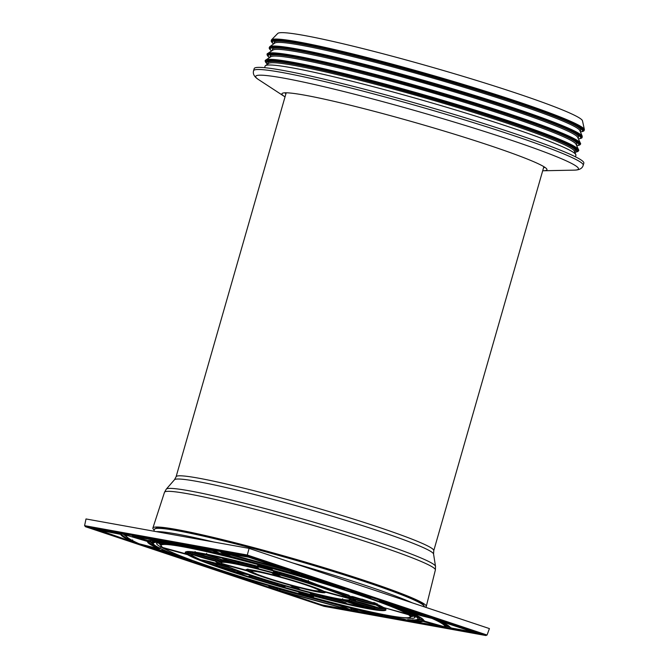 <?xml version="1.0" encoding="UTF-8"?>
<svg xmlns="http://www.w3.org/2000/svg" width="669" height="669" viewBox="0 0 669 669"><rect width="100%" height="100%" fill="white"/><g stroke="black" fill="none" stroke-linecap="round" stroke-linejoin="round"><path stroke-width="1" d="M582.49 120.838A158.62 10.436 -164 0 0 432.885 67.469A158.62 10.436 -164 0 0 277.735 33.45L271.455 39.889A162.876 10.721 -164 0 1 430.777 74.819A162.876 10.721 -164 0 1 584.405 129.619L582.49 120.838M575.465 156.814L575.909 155.283A161.681 10.637 -164 0 0 575.85 154.698A161.681 10.637 -164 0 0 423.418 100.492A161.681 10.637 -164 0 0 265.426 65.687A161.681 10.637 -164 0 0 265.066 66.156L264.623 67.686M583.836 163.127A171.473 11.281 -164 0 0 422.122 105.016A171.473 11.281 -164 0 0 254.187 68.598L253.576 70.722A171.473 11.281 -164 0 1 421.512 107.14A171.473 11.281 -164 0 1 583.226 165.251L583.836 163.127M542.693 170.762A137.856 9.073 -164 0 0 543.529 170.762A137.856 9.073 -164 0 0 546.899 169.24A137.856 9.073 -164 0 0 416.946 123.063A137.856 9.073 -164 0 0 282.268 93.359A137.856 9.073 -164 0 0 284.317 96.428A137.856 9.073 -164 0 0 285.027 96.88M543.596 167.626A135.732 8.931 -164 0 0 544.909 167.35M284.961 92.807A135.732 8.931 -164 0 0 285.922 93.744M154.205 529.965A142.213 9.358 16 0 1 152.883 528.017A142.213 9.358 16 0 1 292.161 558.239A142.213 9.358 16 0 1 426.287 606.415A142.213 9.358 16 0 1 425.241 607.168M366.796 596.263L366.537 596.296A0.853 0.778 97.2 0 0 367.08 597.149L370.726 597.618A0.853 0.778 -82.8 0 1 370.392 597.392M356.017 592.692A0.853 0.619 -78 0 1 355.967 592.684L355.967 592.684A0.853 0.619 -78 0 1 355.908 592.667L349.703 591.354A0.853 0.619 102 0 0 349.762 591.371L349.762 591.371A0.853 0.619 102 0 0 349.82 591.379M370.258 596.815L370.651 597.501L370.141 597.308A0.853 0.46 -71.5 0 0 370.174 597.317L357.932 593.236A0.853 0.46 108.5 0 1 357.898 593.227L357.898 593.227A0.853 0.46 108.5 0 1 357.865 593.211M366.963 597.108A0.853 0.518 -71.1 0 0 367.08 597.149L349.678 591.346A0.853 0.853 0 0 0 349.762 591.371L355.908 592.667M185.999 559.535L186.776 559.234L185.263 559.334L150.232 547.535L164.365 551.223L185.999 559.535L186.684 558.941M150.232 547.535L148.577 546.339M162.609 550.646L150.073 547.309L149.312 546.523M164.365 551.223A0.853 0.736 -67.4 0 0 165.26 550.738L162.45 550.411L162.266 549.383M165.678 550.913L165.26 550.729M185.923 559.468A0.853 0.602 -70.2 0 0 186.584 559.125M132.663 539.916L131.559 540.619C125.396 537.667 122.067 535.476 121.566 534.054A0.853 0.845 161.3 0 1 120.663 534.355C121.164 535.777 124.509 537.976 130.698 540.953A0.853 0.794 -64.4 0 0 131.559 540.619L128.95 540.544A0.853 0.46 -71.5 0 0 128.992 540.56L97.49 529.907L120.663 534.355M122.235 533.059L121.566 534.054L118.095 532.992A0.853 0.711 100.2 0 0 118.58 533.711M118.17 532.884L97.005 529.187A0.853 0.711 100.2 0 0 97.49 529.907M96.963 529.054L97.632 529.597M128.916 540.535A0.853 0.46 -71.5 0 0 128.95 540.544L96.645 529.33M130.698 540.953L128.992 540.56M122.544 533.67L126.684 536.814M146.553 541.062L127.72 535.593L147.523 541.472C147.096 542.768 150.759 545.168 158.511 548.689L139.135 543.788C129.978 539.649 125.697 536.831 126.265 535.334L127.72 535.593M127.754 534.615L127.796 535.426L125.655 534.598A0.853 0.853 23.2 0 0 126.265 535.334M125.63 534.23L125.596 534.974C126.148 537.207 130.622 540.134 139.018 543.746A0.853 0.778 -65.7 0 0 139.135 543.788M158.344 548.789L139.018 543.746M160.075 548.337L159.456 548.739L159.431 548.22A0.853 0.778 114.4 0 1 158.511 548.689M160.192 547.719L159.431 548.22C151.729 544.725 148.083 542.333 148.51 541.045A0.853 0.853 -159.6 0 1 147.523 541.472M148.894 540.293L148.51 541.045L146.628 540.895L146.862 540.443M148.861 540.82L153.786 544.599M158.068 540.368L157.658 540.895A0.853 0.794 96.3 0 0 158.444 540.677M157.658 540.895C153.042 540.385 149.99 540.351 148.493 540.795A0.853 0.845 73.4 0 0 148.978 540.795L148.978 540.795A0.853 0.845 73.4 0 0 148.995 540.786L133.449 536.396A0.853 0.711 -79.8 0 1 132.964 535.677L132.521 536.103M133.449 536.396L156.763 540.611A0.853 0.711 -79.8 0 1 156.295 539.983M152.599 541.731L155.417 540.694M160.184 541.254L152.499 542.066L153.293 544.148C156.864 547.493 169.516 553.046 191.242 560.814A0.853 0.594 -70.3 0 0 191.292 560.831C152.833 546.816 143.592 540.736 163.562 542.601L153.268 539.214L89.981 527.791L184.067 559.451A0.853 0.46 -71.5 0 0 184.585 559.108M91.302 528.033A0.853 0.46 108.5 0 1 90.808 528.334M163.136 542.258A0.853 0.786 96.7 0 0 163.562 542.601M191.192 560.789A0.853 0.594 -70.3 0 0 191.242 560.814A0.853 0.711 100.2 0 0 191.668 561.216L191.292 560.831M187.922 559.619L187.905 559.903A0.853 0.711 100.2 0 0 188.382 560.63L191.668 561.216M189.536 560.196L186.308 559.577M189.36 546.556L212.558 550.679L220.536 553.79L189.996 546.732L188.75 545.628M189.243 546.473A0.853 0.711 -79.8 0 1 188.767 545.745L212.081 549.951A0.853 0.711 -79.8 0 0 212.558 550.679M214.54 551.197A0.853 0.761 -66.6 0 0 215 551.156L212.19 549.859M220.536 553.79A0.853 0.761 -66.6 0 0 220.996 553.748L215 551.156L215.744 550.495M222.819 553.163L221.138 553.815L222.677 553.104M219.432 553.598A0.853 0.418 103.8 0 0 219.457 553.606A0.853 0.418 103.8 0 0 219.491 553.614L190.046 546.749A0.853 0.602 102.2 0 0 190.105 546.757M189.996 546.732A0.853 0.602 102.2 0 0 190.046 546.749L188.541 545.762M228.765 553.865L281.206 568.115L228.765 553.865L248.525 557.168L281.206 568.115L283.112 568.416L282.661 567.914M282.326 567.797A0.853 0.46 108.5 0 1 281.808 568.14M251.251 557.428A0.853 0.46 108.5 0 1 250.733 557.77M251.31 557.336L248.04 556.449A0.853 0.711 100.2 0 0 248.525 557.168M248.04 556.432L226.95 552.636A0.853 0.711 100.2 0 0 227.435 553.363M226.866 552.502L226.59 552.962L228.79 553.873M290.747 572.681A0.853 0.845 55.3 0 0 291.249 572.672L292.621 571.727A0.853 0.845 -124.7 0 1 292.119 571.736L290.747 572.681L288.908 572.229L231.524 556.633L221.23 552.469L292.119 571.736M293.357 571.477L292.621 571.727L290.103 570.448L289.928 571.008M290.179 570.423L283.062 568.433M226.758 553.163L222.576 552.092L222.727 552.745M222.192 551.657L222.576 552.092L220.854 552.218A0.853 0.761 -66.6 0 0 221.13 552.435L221.13 552.435A0.853 0.761 -66.6 0 0 221.23 552.469M229.258 555.939A0.853 0.761 -66.6 0 0 229.358 555.989L220.854 552.218M291.241 572.681L229.358 555.989A0.853 0.761 -66.6 0 0 229.459 556.031M339.024 586.721L337.628 586.855L300.64 575.557A0.853 0.845 -124.7 0 1 300.214 575.281L300.239 575.307M300.64 575.557L301.635 574.863A0.853 0.845 -124.7 0 1 301.217 574.587L300.214 575.281L298.14 572.798L300.222 575.29L302.313 576.126L337.628 586.855M303.877 574.989L301.217 574.587L300.749 573.943M301.635 574.863L303.726 575.457A0.853 0.46 -71.5 0 0 304.244 575.114M303.726 575.457L338.079 586.922A0.853 0.46 -71.5 0 0 338.598 586.579M222.275 553.372L224.675 553.965M292.487 572.271L299.369 574.27M342.051 587.725L340.672 587.273M337.669 586.872L341.19 588.21A0.853 0.711 100.2 0 1 340.705 587.491L339.058 586.889M299.854 574.855L291.768 572.505M227.067 555.002L221.581 553.639M246.225 555.998A0.853 0.711 -79.8 0 1 246.067 555.964L182.788 544.541A0.853 0.711 100.2 0 0 182.955 544.574M182.871 544.566L250.357 557.126A0.853 0.46 -71.5 0 0 250.39 557.135L246.067 555.964M250.323 557.118A0.853 0.46 -71.5 0 0 250.357 557.126L343.607 588.252A0.853 0.46 -71.5 0 0 343.64 588.26L250.39 557.135M343.573 588.235A0.853 0.46 -71.5 0 0 343.607 588.252L344.727 588.67L344.401 588.151M344.058 588.402A0.853 0.711 100.2 0 0 344.468 588.804L343.64 588.26M192.087 547.192A0.853 0.61 102.1 0 0 192.471 547.819C229.35 555.688 289.242 571.962 337.31 587.181M188.951 546.381A0.853 0.46 108.5 0 1 188.449 546.698L192.471 547.819M184.1 544.783A0.853 0.46 108.5 0 1 183.615 545.084L188.449 546.698M385.202 602.685L420.968 614.694L406.836 611.006L385.285 602.761L384.725 601.966M385.946 602.894A0.853 0.46 -71.5 0 0 386.456 602.56M420.299 614.359A0.853 0.46 -71.5 0 0 420.818 614.017M420.968 614.694L421.771 614.786L421.169 614.134M421.002 614.702L406.744 610.973A0.853 0.736 112.6 0 1 406.66 610.931M406.836 611.006A0.853 0.736 112.6 0 1 406.744 610.973L385.227 602.744A0.853 0.602 109.8 0 1 385.035 602.602M385.285 602.761A0.853 0.602 109.8 0 1 385.227 602.744L384.516 601.891M440.503 621.275A0.853 0.794 115.6 0 1 440.369 621.225L440.369 621.225A0.853 0.794 115.6 0 1 440.353 621.217L442.125 622.086C447.193 624.729 449.811 626.477 449.969 627.33A0.853 0.845 -18.7 0 0 449.969 627.33L449.969 627.33A0.853 0.845 -18.7 0 0 450.546 627.873C450.036 626.452 446.691 624.252 440.503 621.275L473.292 632.038L450.546 627.873M474.881 632.054L473.803 632.339A0.853 0.711 -79.8 0 1 473.803 632.339L473.803 632.339A0.853 0.711 -79.8 0 1 473.719 632.322M473.811 631.703A0.853 0.46 108.5 0 1 473.292 632.038M474.497 632.013L473.869 631.603M442.736 621.325A0.853 0.46 108.5 0 1 442.217 621.668M442.786 621.233L439.943 620.581M440.369 621.225L439.809 620.681M412.556 613.49A0.853 0.778 -65.6 0 0 412.581 613.498C418.409 616.166 421.838 618.114 422.858 619.343L424.648 621.167L423.678 620.757C424.113 619.461 420.45 617.052 412.698 613.54L432.074 618.44C441.222 622.58 445.512 625.398 444.935 626.895L424.648 621.167L443.48 626.636L445.83 626.619A0.853 0.853 -156.8 0 1 444.935 626.895M445.83 624.068L446.491 625.799L445.847 626.602C446.415 625.097 442.109 622.262 432.918 618.106A0.853 0.778 114.3 0 1 432.074 618.44M432.918 618.106L429.908 617.713M429.774 617.002L429.749 617.487L412.915 613.456M411.694 612.369L412.581 613.498A0.853 0.778 -65.6 0 0 412.698 613.54M412.514 612.57L412.756 613.222L412.146 612.695M423.067 619.946L423.067 619.87A0.853 0.853 20.4 0 0 423.678 620.757M445.83 626.619L447.394 625.507A0.853 0.853 -148.8 0 0 446.491 625.799L446.499 625.791M413.551 621.334C418.158 621.844 421.211 621.877 422.708 621.434A0.853 0.845 -106.6 0 1 422.097 620.539C420.617 620.983 417.581 620.949 412.99 620.447L413.551 621.334A0.853 0.794 -83.7 0 1 412.99 620.447L413.71 621.426L412.924 619.636M413.425 620.832L414.521 621.643A0.853 0.711 100.2 0 0 414.604 621.652M422.708 621.434L424.004 621.493L422.097 620.539L422.281 619.737A0.853 0.845 71.3 0 0 421.679 618.842L418.777 619.185M423.929 621.66L437.718 625.482L424.004 621.493L424.113 620.999M439.658 625.523L438.839 625.858L437.718 625.482L438.463 625.181M437.752 625.824L414.437 621.618A0.853 0.711 100.2 0 0 414.521 621.643L438.831 625.858M416.737 619.996L422.892 619.385M410.607 612.093L411.811 612.67M417.431 615.823L419.262 618.198M419.162 618.148L416.712 615.823L408.391 611.533M384.541 602.083L383.797 601.816M387.142 602.777A0.853 0.46 108.5 0 1 387.108 602.761L480.359 633.886A0.853 0.46 -71.5 0 0 480.359 633.886L480.359 633.886A0.853 0.46 -71.5 0 0 480.392 633.894L387.142 602.777L379.908 601.398C418.368 615.413 427.608 621.493 407.638 619.628L417.941 623.015L480.392 633.894M478.795 633.367L417.456 622.287A0.853 0.711 100.2 0 0 417.941 623.015M417.464 622.17L415.173 621.76M414.103 621.543A0.853 0.46 108.5 0 1 413.618 621.836M409.336 619.82A0.853 0.46 108.5 0 1 408.784 620.23M380.46 601.18A0.853 0.594 109.7 0 1 379.908 601.398M381.848 615.672L358.643 611.55L350.665 608.439L381.848 615.672L382.417 615.237M381.957 615.756A0.853 0.711 100.2 0 0 382.041 615.781L382.041 615.781A0.853 0.711 100.2 0 0 382.058 615.781L358.726 611.566A0.853 0.711 100.2 0 0 358.81 611.575M358.643 611.55A0.853 0.711 100.2 0 0 358.726 611.566L356.56 610.998A0.853 0.761 113.4 0 1 356.46 610.948M356.661 611.031A0.853 0.761 113.4 0 1 356.56 610.998L350.564 608.405A0.853 0.761 113.4 0 1 350.297 608.188L350.648 607.904M350.665 608.439A0.853 0.761 113.4 0 1 350.564 608.405L349.837 607.703M351.777 608.631A0.853 0.418 -76.2 0 1 351.551 608.121M381.213 615.497A0.853 0.602 -77.8 0 1 380.837 614.945M290.078 593.738L342.311 607.904M320.401 604.433A0.853 0.46 -71.5 0 0 320.434 604.45L289.359 594.072A0.853 0.46 -71.5 0 0 289.359 594.08A0.853 0.46 -71.5 0 0 289.393 594.089L290.003 594.114M289.276 593.512L288.172 593.462L289.359 594.08M322.851 605.085A0.853 0.711 -79.8 0 1 322.684 605.06L320.434 604.45A0.853 0.46 -71.5 0 0 320.468 604.458L289.393 594.089M343.966 608.899A0.853 0.711 -79.8 0 1 343.858 608.882L322.767 605.077A0.853 0.711 -79.8 0 1 322.759 605.077L320.434 604.45M344.786 608.807L343.858 608.882A0.853 0.711 -79.8 0 1 343.774 608.865L322.684 605.06M342.436 608.364L343.774 608.865M344.552 608.564L342.319 607.72M280.453 589.54A0.853 0.845 -124.7 0 1 280.035 589.264L278.664 590.217A0.853 0.845 55.3 0 0 279.082 590.493L280.453 589.54L339.676 605.596L349.971 609.76L279.082 590.493M352.429 609.208L350.564 609.819L348.499 609.492L278.722 590.275M350.564 609.819L350.431 609.718A0.853 0.761 113.4 0 1 349.971 609.76M352.245 609.133L350.431 609.718L342.202 606.164A0.853 0.761 113.4 0 1 341.742 606.198M339.518 605.119L339.676 605.596M342.712 605.93L340.672 605.412M281.097 589.255L279.701 588.854M232.469 574.487L232.954 575.206L233.924 575.056M233.573 575.373L269.063 585.751M268.888 586.103L270.569 586.671A0.853 0.845 55.3 0 0 271.07 586.663L270.326 586.128M270.569 586.671L269.565 587.357A0.853 0.845 55.3 0 0 270.067 587.349L271.572 586.496M270.017 587.365L267.441 586.763A0.853 0.46 108.5 0 1 267.408 586.746M269.565 587.357L267.475 586.772A0.853 0.46 108.5 0 1 267.441 586.763L233.088 575.298A0.853 0.46 108.5 0 1 233.088 575.298L233.088 575.298A0.853 0.46 108.5 0 1 233.046 575.281M385.996 616.609L324.657 605.537A0.853 0.711 100.2 0 0 325.134 606.265L388.421 617.688A0.853 0.711 -79.8 0 1 388.012 617.286M324.657 605.42L322.224 604.96M321.346 604.726A0.853 0.46 108.5 0 1 320.811 605.085L325.134 606.265M228.054 573.668A0.853 0.46 108.5 0 1 227.56 573.969L320.811 605.085M226.9 573.458A0.853 0.711 -79.8 0 1 226.816 573.45A0.853 0.711 -79.8 0 1 226.816 573.442A0.853 0.711 -79.8 0 1 226.732 573.425L227.56 573.969M230.169 574.044A0.853 0.711 -79.8 0 1 230.094 574.035L230.094 574.035A0.853 0.711 -79.8 0 1 230.011 574.019L226.732 573.425M227.067 573.132L230.011 574.019M378.838 614.426A0.853 0.61 -77.9 0 1 378.729 614.41C341.851 606.54 281.958 590.259 233.891 575.039M382.685 615.505A0.853 0.46 -71.5 0 0 382.76 615.53L378.729 614.41M387.518 617.119A0.853 0.46 -71.5 0 0 387.56 617.136L387.56 617.136A0.853 0.46 -71.5 0 0 387.594 617.144L382.76 615.53M183.875 545.419L163.596 541.355A0.853 0.46 108.5 0 1 162.952 541.932L186.358 546.548C187.554 546.765 187.353 546.598 185.756 546.046L177.67 543.621L158.377 540.134L162.952 541.932M159.715 540.385A0.853 0.46 108.5 0 1 159.222 540.686M161.806 540.761L163.654 541.096M223.898 571.761L220.603 571.017A0.853 0.46 108.5 0 1 220.026 571.451L224.374 572.639A0.853 0.711 -79.8 0 1 223.898 571.844M190.941 561.45A0.853 0.711 -79.8 0 1 190.774 561.425L220.026 571.451M193.466 561.91A0.853 0.711 -79.8 0 1 193.308 561.876L190.774 561.425M226.498 572.697A0.853 0.711 100.2 0 0 226.908 573.09L193.308 561.876M410.415 621.016L389.818 616.851A0.853 0.46 108.5 0 1 389.174 617.428L411.979 621.543A0.853 0.46 108.5 0 1 411.945 621.534L411.945 621.534A0.853 0.46 108.5 0 1 411.912 621.518M385.921 615.898A0.853 0.46 108.5 0 1 385.444 616.182L389.174 617.428M408.182 620.272A0.853 0.46 -71.5 0 0 408.215 620.288L408.215 620.288A0.853 0.46 -71.5 0 0 408.249 620.297L384.842 615.672C383.655 615.455 383.855 615.631 385.444 616.182M247.296 555.939L485.836 635.525L487.057 635.032L489.415 628.584L249.094 548.388L86 518.952L84.595 525.65L85.507 526.729L247.296 555.939L247.296 555.019L84.595 525.65M323.972 606.298L85.507 526.729M249.094 548.388L247.296 555.019L487.057 635.032M245.941 563.499A12.761 0.836 16 0 1 237.37 561.082M195.473 552.736A12.761 0.836 16 0 1 193.734 552.025M226.657 566.091A12.761 0.836 16 0 1 222.325 565.021M331.74 597.927A12.761 0.836 16 0 1 324.774 595.903M266.872 580.132A12.761 0.836 16 0 1 260.576 578.183A12.761 0.836 16 0 1 259.94 577.974M228.363 566.835A16.834 1.104 16 0 1 216.973 563.808L215.736 563.633M367.289 600.703A16.834 1.104 16 0 1 353.65 596.832L351.593 596.372A70.906 4.666 16 0 1 351.861 596.514M381.631 606.833L382.283 606.917A100.141 6.59 -164 0 0 382.35 606.85M195.716 553.213A16.867 1.112 16 0 1 192.63 552.126L191.334 551.699M325.017 596.405L323.963 595.954A16.867 1.112 16 0 1 321.087 595.042M361.862 599.039L374.347 603.137L383.396 607.452A0.853 0.828 -58.7 0 0 383.605 607.544L407.446 614.025L383.605 607.544A104.397 6.866 -164 0 0 375.936 603.781A0.853 0.761 113.4 0 1 375.836 603.747L375.836 603.747A0.853 0.761 113.4 0 1 375.735 603.697M408.976 612.955L408.257 613.782M389.784 605.311A130.413 8.58 -164 0 1 408.324 613.707A0.853 0.828 121.6 0 1 407.429 614.017A129.619 8.53 -164 0 0 262.164 565.715A129.619 8.53 -164 0 0 162.692 547.501L162.718 547.51M375.936 603.781L373.938 602.426M313.644 583.443A0.853 0.736 -67.5 0 0 313.82 583.519L292.88 576.068L307.422 580.876A0.853 0.736 112.5 0 1 307.339 580.834M186.551 553.982L186.534 553.982A0.853 0.836 -54.1 0 0 187.42 553.673A103.603 6.815 16 0 1 186.225 551.9L186.216 551.908C187.663 549.165 239.912 560.405 292.88 576.068A104.397 6.866 -164 0 0 186.526 553.982L162.692 547.501A0.853 0.836 125.4 0 1 162.442 547.384A0.853 0.853 0 0 0 162.709 547.51L186.534 553.982A0.853 0.853 0 0 0 187.412 553.715L188.165 552.803L187.479 552.745L188.165 552.803A0.853 0.836 125.6 0 1 189.059 552.494A102.39 6.74 16 0 1 188.064 551.632M187.37 553.74L189.059 552.494M187.914 553.121L187.621 554.007L188.491 554.375A0.853 0.828 121.3 0 1 187.604 554.685A104.397 6.866 -164 0 0 304.479 593.52A104.397 6.866 -164 0 0 384.675 608.246A0.853 0.836 125.9 0 1 384.106 607.678A0.853 0.853 0 0 0 384.416 608.121L385.361 609.016A103.603 6.815 16 0 1 356.502 605.788M188.223 552.753L189.118 553.43A103.185 6.79 -164 0 0 191.158 554.568M190.64 553.489A102.39 6.74 16 0 1 190.004 553.112A0.853 0.828 -58.5 0 0 189.118 553.43L188.491 554.375A103.603 6.815 16 0 0 217.015 566.116M163.746 547.794L163.771 548.212A129.619 8.53 -164 0 0 309.036 596.514A129.619 8.53 -164 0 0 408.508 614.719L384.65 607.828M187.195 553.89L187.604 554.685L163.771 548.212A0.853 0.828 -58.4 0 1 163.562 548.12C174.676 555.278 226.975 573.241 283.397 589.356C349.159 608.004 408.09 621.777 411 616.751A130.413 8.58 -164 0 0 409.403 614.418L410.038 613.473M409.077 613.23L408.525 614.042L409.403 614.418A0.853 0.836 -54.6 0 1 408.508 614.719L408.107 613.933M302.079 593.913A7.66 0.502 16 0 1 298.851 592.55A7.66 0.502 16 0 1 306.352 594.181A7.66 0.502 16 0 1 313.577 596.773A7.66 0.502 16 0 1 309.605 596.096A7.66 0.502 16 0 1 302.079 593.913M163.203 547.643A0.853 0.828 -58.4 0 0 163.562 548.12A0.853 0.853 0 0 1 163.194 547.643M269.122 568.307A7.66 0.502 16 0 1 272.35 569.679A7.66 0.502 16 0 1 264.849 568.048A7.66 0.502 16 0 1 257.624 565.456A7.66 0.502 16 0 1 261.604 566.133A7.66 0.502 16 0 1 269.122 568.307M246.309 563.733L246.217 563.306M246.083 563.273L245.908 563.44A0.853 0.853 0 0 0 246.384 563.808L246.401 563.816A98.134 6.456 16 0 1 278.003 572.254A0.853 0.644 101.6 0 0 278.53 572.146M278.053 571.836L278.003 572.254A18.857 1.238 -164 0 0 278.245 574.052L278.254 574.052A72.913 4.8 -164 0 0 258.058 568.667A0.853 0.828 -90.6 0 1 257.465 567.931A0.853 0.477 165.5 0 0 257.523 568.173M278.722 572.02L278.254 571.895M258.109 568.675L258.058 568.667A18.874 1.238 -164 0 0 246.401 563.816L257.941 567.764M278.747 573.893L278.94 573.676A0.853 0.61 109.9 0 1 278.245 574.052A0.853 0.853 0 0 0 278.931 573.952L281.406 572.781L280.813 572.522M278.396 572.271A17.62 1.162 -164 0 0 280.135 572.907A0.853 0.585 109.6 0 1 280.562 572.539M274.441 571.686A18.08 1.187 16 0 0 278.94 573.676L279.65 572.881M257.732 567.906A18.08 1.187 16 0 1 257.465 567.931L257.465 568.048A0.853 0.853 0 0 0 258.083 568.675L278.245 574.052M323.88 591.312A41.21 2.709 -164 0 0 280.98 576.996L280.98 576.996C302.463 583.075 316.705 587.817 323.696 591.237A0.853 0.853 0 0 0 323.888 591.312L347.947 597.852L323.88 591.312A0.853 0.82 118.9 0 1 323.562 591.137M346.341 595.017A67.862 4.466 16 0 1 349.586 596.673L348.909 596.614L349.586 596.673A0.853 0.82 120.6 0 1 350.472 596.355A68.656 4.516 -164 0 0 348.649 595.385M349.586 596.673L348.758 597.618M280.98 576.996A0.853 0.828 123.3 0 1 280.746 576.887A0.853 0.853 0 0 0 280.988 576.996L276.372 573.969A0.853 0.828 123.3 0 1 275.795 573.375A0.853 0.853 0 0 0 276.138 573.86L280.746 576.887M336.557 592.232A67.444 4.44 -164 0 1 348.825 597.534A0.853 0.82 120.3 0 1 347.939 597.843A66.649 4.382 16 0 0 276.372 573.969L276.372 573.534M348.658 595.184A0.853 0.552 -77.2 0 1 348.106 595.402L348.29 595.05M329.591 589.004A0.853 0.46 108.5 0 1 329.081 589.322L348.106 595.402A18.857 1.238 -164 0 0 342.294 594.356A72.913 4.8 -164 0 0 327.3 589.004A0.853 0.493 108.7 0 1 327.258 588.988L342.219 594.34A0.853 0.677 -69 0 0 342.294 594.356A0.853 0.811 93.3 0 0 342.637 594.381M348.75 595.117L348.8 595.301A0.853 0.853 0 0 1 348.156 595.418L342.478 594.39A0.853 0.853 0 0 1 342.219 594.34M327.634 588.352L326.823 588.394M348.833 595.209L338.665 592.032A0.853 0.46 -71.5 0 0 338.698 592.04L313.82 583.519M215.627 563.783L215.334 563.474L215.786 563.649M216.137 564.268C215.309 563.515 215.518 563.541 216.756 564.343A17.62 1.162 -164 0 0 231.524 568.132M216.973 563.808L217.475 565.706L216.89 565.623M216.932 565.882A0.853 0.602 -70.2 0 0 217.291 566.25L217.475 565.706A18.08 1.187 16 0 0 235.455 569.779A0.853 0.845 78.5 0 0 236.057 570.506A0.853 0.585 -70.4 0 0 236.734 570.122M236.717 570.113A0.853 0.493 179.4 0 1 235.455 569.779L235.455 569.645M244.461 572.873A0.853 0.493 108.7 0 1 243.909 573.224A0.853 0.711 100.2 0 0 244.67 572.94M234.911 572.296A0.853 0.443 -71.7 0 0 235.011 572.346A0.853 0.711 -79.8 0 1 234.526 571.543L234.543 571.744M250.867 577.222A0.853 0.46 -123.4 0 0 251.176 576.954A0.853 0.769 113.9 0 1 250.348 577.28L250.323 577.28A98.134 6.456 16 0 1 235.011 572.346L248.642 574.805A0.853 0.435 -71.8 0 0 249.127 574.462M252.33 576.21L251.176 576.954A18.08 1.187 16 0 1 249.754 576.176M258.201 577.422L257.816 577.765A0.853 0.435 103.7 0 0 257.849 577.773A0.853 0.853 0 0 0 258.502 577.673L258.669 577.564M291.015 585.032A0.853 0.828 123.3 0 1 290.221 585.233L294.837 588.268A0.853 0.828 -56.7 0 0 295.765 587.892L295.681 588.001M290.246 584.823L290.221 585.233A41.21 2.709 -164 0 1 247.329 570.916A0.853 0.82 -61.1 0 0 248.207 570.598L248.826 569.654A39.998 2.634 -164 0 0 251.184 570.799M257.523 574.445A40.416 2.659 16 0 1 248.207 570.598L247.346 570.239L247.329 570.916L223.262 564.377A66.649 4.382 16 0 0 294.828 588.26C263.042 579.563 230.027 568.566 223.07 564.302A0.853 0.853 0 0 1 222.685 563.808A0.853 0.82 -59.7 0 0 223.262 564.377L223.237 563.959M277.652 583.97L277.25 583.744A17.62 1.162 -164 0 0 281.44 584.622M277.133 583.217A0.853 0.51 -76.8 0 1 277.25 583.744L278.103 585.408M322.224 597.266L321.789 597.643A98.134 6.456 16 0 1 278.388 585.751L278.388 585.751A0.853 0.552 -77.2 0 1 278.053 585.074A18.08 1.187 16 0 0 284.208 586.061M315.04 593.57A17.662 1.162 -164 0 0 323.579 596.447L323.963 595.954M311.236 593.01A18.08 1.187 16 0 0 322.207 597.158L323.579 596.447C324.983 596.439 325.009 596.48 323.645 596.572M310.742 592.483L310.884 592.985A18.874 1.238 -164 0 0 321.789 597.643L321.806 597.651A0.853 0.853 0 0 0 322.408 597.584L325.067 596.405L324.064 596.179M281.524 584.622A0.853 0.694 -68.6 0 0 281.967 585.057L282.101 584.673M277.735 583.485L276.264 583.008L277.894 585.375A0.853 0.853 0 0 0 278.388 585.751A18.857 1.238 -164 0 0 281.967 585.057A72.913 4.8 -164 0 0 310.884 592.985A0.853 0.82 91.6 0 0 311.093 593.018A0.853 0.853 0 0 0 311.712 592.767L310.951 592.542M311.144 592.793L311.093 593.018A0.853 0.82 91.6 0 0 311.645 592.809M332.058 598.103L332.083 598.111A0.853 0.577 -77.5 0 1 331.724 597.45M346.5 603.622A0.853 0.56 -77.3 0 1 346.408 603.605A0.853 0.845 -111.1 0 1 345.814 602.97A0.853 0.594 168.6 0 0 345.831 603.045M344.669 600.361L341.483 599.441A0.853 0.694 100.7 0 0 341.951 600.16A0.853 0.46 -71.5 0 0 342.553 599.658L342.67 598.713M362.539 606.54A0.853 0.46 108.5 0 1 362.029 606.867A0.853 0.694 100.6 0 0 362.749 606.616M341.499 599.307L341.483 599.441A72.118 4.742 16 0 1 334.358 597.994M345.053 600.695A0.853 0.46 -71.5 0 0 345.129 600.737L365.207 607.435A0.853 0.853 0 0 0 365.333 607.469A0.853 0.728 -80.2 0 1 365.241 607.444A0.853 0.46 108.5 0 1 365.174 607.419M350.054 599.675A71.692 4.716 -164 0 0 350.313 599.7L351.693 600.085A17.662 1.162 -164 0 0 374.816 607.159A0.853 0.426 103.8 0 0 374.715 606.591M375.903 607.536L374.866 608.397A0.853 0.426 -130.1 0 1 374.791 608.522A0.853 0.426 -130.1 0 1 373.82 608.037L374.816 607.159L376.622 607.218M344.493 599.733L344.56 600.076A0.853 0.853 0 0 0 345.129 600.737A0.853 0.46 -71.5 0 0 345.162 600.745A0.853 0.728 -80.3 0 1 344.66 600.018L344.669 600.093M355.122 600.737A16.867 1.112 16 0 1 352.504 599.742A0.853 0.736 -67.5 0 0 351.693 600.085L351.451 601.18A0.853 0.518 -169 0 1 350.096 600.804A0.853 0.794 96.2 0 0 350.656 601.54A0.853 0.719 -68.1 0 0 351.451 601.18A18.08 1.187 16 0 0 373.82 608.037L374.004 608.69A0.853 0.803 95.4 0 0 374.69 608.573M376.137 607.402L374.791 608.522A0.853 0.853 0 0 1 374.163 608.723L365.333 607.469M344.61 599.75L344.66 600.018A72.118 4.742 16 0 0 350.096 600.804L350.313 599.7A0.853 0.794 95.8 0 0 350.288 599.524M295.263 586.178A0.853 0.828 -56.7 0 0 295.84 586.763L295.765 586.312M295.255 586.178A0.853 0.853 0 0 0 295.606 586.654L300.214 589.682A0.853 0.828 -56.7 0 0 300.448 589.79L295.84 586.763A41.21 2.709 -164 0 0 324.95 592.015L324.925 591.597M324.607 591.672L324.616 591.831A0.853 0.853 0 0 1 324.373 591.446A0.853 0.845 -48.3 0 0 324.616 591.831L324.616 591.831A0.853 0.845 -48.3 0 0 324.95 592.015L349.017 598.554L349.034 597.877L349.912 598.245L350.556 597.308A67.862 4.466 16 0 1 351.217 598.395L351.258 598.337M349.335 596.991L350.556 597.308A0.853 0.836 -52.8 0 1 351.459 596.999L349.611 596.388M348.608 597.76L349.653 596.631M300.214 589.682A0.853 0.853 0 0 0 300.456 589.79A66.649 4.382 16 0 0 349.017 598.554A0.853 0.836 -52.2 0 0 349.912 598.245A67.444 4.44 -164 0 1 350.523 599.299L351.217 598.395M355.757 601.255A0.853 0.502 -76.8 0 1 355.716 601.255C364.488 603.388 372.508 605.746 379.775 608.33A0.853 0.853 0 0 0 380.703 608.088L380.761 608.021A98.928 6.506 -164 0 0 380.761 608.021A0.853 0.845 -138.6 0 1 380.703 608.088L380.703 608.088A0.853 0.845 -138.6 0 1 379.833 608.347A0.853 0.627 110.2 0 1 379.716 608.305M355.08 600.419A72.118 4.742 16 0 1 355.063 600.511A0.853 0.853 0 0 0 355.716 601.255A0.853 0.502 -76.8 0 1 355.674 601.239A0.853 0.853 -158.2 0 1 355.063 600.511A0.853 0.544 172.8 0 0 355.072 600.553M375.618 603.062L375.276 604.166A0.853 0.769 98.2 0 0 375.802 604.885A0.853 0.803 -62.6 0 0 376.672 604.567A0.853 0.585 -160.7 0 1 375.276 604.166A18.08 1.187 16 0 1 353.516 598.554L352.513 598.429L351.76 596.439A0.853 0.811 -62.2 0 0 351.593 596.372M381.322 606.306A99.347 6.539 16 0 1 381.464 607.126L381.489 607.092A0.853 0.845 -131.2 0 1 382.283 606.917M352.555 598.504A0.853 0.811 -61.7 0 0 353.098 599.031L353.199 597.292A17.62 1.162 -164 0 0 372.901 602.593M352.178 597.082L353.65 596.832M381.464 607.126L380.761 608.021A98.928 6.506 -164 0 0 376.672 604.567L377.032 603.488M302.94 581.219L302.965 581.236A0.853 0.544 -77.2 0 1 302.647 580.558L302.003 579.262A17.62 1.162 -164 0 0 304.863 579.889M308.384 580.424L308.275 581.578A18.08 1.187 16 0 1 302.647 580.558L302.664 580.809M308.284 581.495A0.853 0.527 6.7 0 0 309.688 581.813L309.613 582.532L308.275 581.578M325.142 587.524L322.567 587.424A72.913 4.8 -164 0 0 302.973 581.236L302.973 581.236A18.857 1.238 -164 0 0 308.961 582.306M302.296 579.454L302.003 579.262A0.853 0.51 -76.9 0 0 301.953 578.877M324.549 587.758L309.613 582.532M237.988 563.39L237.319 563.716A0.853 0.594 102.3 0 0 237.888 563.524M221.949 557.428A0.853 0.585 102.5 0 0 222.317 558.071A0.853 0.845 54.3 0 0 223.045 557.946L223.045 557.946A0.853 0.845 54.3 0 0 223.203 557.804A18.08 1.187 16 0 0 237.595 563.189L238.984 561.86A16.867 1.112 16 0 1 233.13 560.053M223.045 557.946A0.853 0.853 0 0 0 223.212 557.787L223.22 557.779A0.853 0.527 -141 0 1 221.999 557.436M238.741 562.395L239.159 562.612L238.741 562.395A17.662 1.162 -164 0 1 227.309 558.665M209.054 555.303A0.853 0.46 -71.5 0 0 209.138 555.354L229.216 562.052A0.853 0.853 0 0 0 229.333 562.085A0.853 0.694 -79.3 0 1 229.25 562.06A0.853 0.46 108.5 0 1 229.183 562.044M208.536 554.551L208.569 554.71A0.853 0.853 0 0 0 209.138 555.354A0.853 0.46 -71.5 0 0 209.171 555.362A0.853 0.694 -79.4 0 1 208.703 554.643L208.711 554.718M214.356 555.747A98.928 6.506 -164 0 0 208.703 554.643L208.695 554.576M276.222 575.198L276.297 575.097A0.853 0.828 123.3 0 1 275.36 575.465L275.394 575.474A41.21 2.709 -164 0 0 246.251 570.214L246.276 570.222M247.112 569.963L247.154 569.904A0.853 0.845 131.7 0 1 246.251 570.214L222.192 563.674A0.853 0.836 127.8 0 1 221.899 563.532A0.853 0.853 0 0 0 222.2 563.674A66.649 4.382 16 0 1 270.753 572.438A0.853 0.828 -56.7 0 0 271.572 572.221M270.702 571.987L275.36 575.465A0.853 0.853 0 0 0 276.28 575.164L276.924 574.303M222.217 563.683L246.259 570.214A0.853 0.853 0 0 0 247.137 569.938L247.906 569.026M247.881 569.035L247.154 569.904A40.416 2.659 16 0 1 246.886 569.52M222.476 564.912L222.727 564.669A72.118 4.742 16 0 1 216.413 560.856A0.853 0.468 -144.2 0 1 215.192 560.471A0.853 0.527 103 0 0 215.51 561.157A0.853 0.845 -7.2 0 0 216.413 560.856L217.107 559.903A71.692 4.716 -164 0 0 221.113 562.704M223.755 563.908L222.727 564.669A0.853 0.761 113.8 0 1 221.891 565.012L221.874 565.004M190.364 551.699A0.853 0.853 22.5 0 1 190.556 552.159L190.648 553.355A0.853 0.853 12.9 0 0 191.259 554.083A0.853 0.61 -70.1 0 0 191.961 553.698A0.853 0.535 175.2 0 1 190.648 553.355A98.928 6.506 -164 0 0 190.64 553.506L190.523 552.377A99.347 6.539 16 0 1 190.556 552.159L191.903 552.502A17.662 1.162 -164 0 0 215.861 559.501A0.853 0.56 102.7 0 0 215.836 559.209M192.63 552.126A0.853 0.644 -69.6 0 0 191.903 552.502L191.961 553.698A18.08 1.187 16 0 0 215.192 560.471L215.861 559.501L217.149 559.669M201.177 559.903A0.853 0.811 -86.4 0 1 200.842 559.869A0.853 0.753 113.3 0 1 200.742 559.836A0.853 0.853 0 0 0 201.026 559.903C205.885 560.589 212.842 562.286 221.882 565.012A18.857 1.238 -164 0 0 200.842 559.869A98.134 6.456 16 0 1 191.259 554.083A18.874 1.238 -164 0 0 215.51 561.157A72.913 4.8 -164 0 0 221.891 565.012A0.853 0.853 0 0 0 222.643 564.87M226.548 561.166A0.853 0.46 108.5 0 1 226.047 561.483A0.853 0.728 99.7 0 0 226.791 561.241M219.992 560.63A0.853 0.803 -85 0 1 219.675 560.605A0.853 0.702 111.5 0 1 219.524 560.547M208.678 554.986L205.467 554.057A0.853 0.728 99.8 0 0 205.96 554.785A0.853 0.46 -71.5 0 0 206.57 554.283L206.671 553.33M195.532 552.912A0.853 0.853 0 0 0 196.126 553.455L196.101 553.447A0.853 0.811 -85.9 0 1 195.524 552.711A0.853 0.518 160.3 0 0 195.632 553.054M205.475 553.949L205.467 554.057A98.928 6.506 -164 0 0 195.524 552.711L195.105 551.549M580.475 132.036L583.393 131.183A162.776 10.712 -164 0 0 430.635 75.329A162.776 10.712 -164 0 0 271.489 41.746L271.455 39.889M582.423 131.592A161.957 10.654 -164 0 0 430.435 76.023A161.957 10.654 -164 0 0 272.091 42.607L271.489 41.746M580.433 131.935A161.338 10.62 -164 0 0 534.983 109.181A161.338 10.62 -164 0 0 324.197 48.737A161.338 10.62 -164 0 0 273.596 43.945M580.023 130.932A159.481 10.495 -164 0 0 534.38 108.972M324.825 48.879A159.481 10.495 -164 0 0 274.482 43.318M579.864 130.555A158.888 10.453 -164 0 0 430.067 77.295A158.888 10.453 -164 0 0 274.817 43.084L269.707 46.713A162.801 10.712 -164 0 1 428.787 81.769A162.801 10.712 -164 0 1 582.273 136.334L579.864 130.555M578.468 139.035L581.57 138.073A162.768 10.712 -164 0 0 428.628 82.32A162.768 10.712 -164 0 0 269.381 48.561L269.707 46.713M580.851 138.458A162.182 10.671 -164 0 0 428.461 82.897A162.182 10.671 -164 0 0 269.791 49.255L269.381 48.561M578.426 138.935A161.505 10.629 -164 0 0 543.211 119.784A161.505 10.629 -164 0 0 311.603 53.369A161.505 10.629 -164 0 0 271.597 50.953M577.874 137.755A159.297 10.478 -164 0 0 542.434 119.492M312.423 53.537A159.297 10.478 -164 0 0 272.676 50.242M577.69 137.346A158.712 10.445 -164 0 0 428.085 84.202A158.712 10.445 -164 0 0 273.061 49.999L267.725 53.478A162.885 10.721 -164 0 1 426.83 88.584A162.885 10.721 -164 0 1 580.366 143.133L577.69 137.346M576.728 145.809L579.454 145.056A162.826 10.712 -164 0 0 426.663 89.178A162.826 10.712 -164 0 0 267.475 55.594C266.831 54.432 266.906 53.729 267.725 53.478M578.677 145.374A162.166 10.671 -164 0 0 426.504 89.721A162.166 10.671 -164 0 0 267.968 56.28L267.475 55.594M576.678 145.7A161.547 10.629 -164 0 0 546.389 128.465A161.547 10.629 -164 0 0 304.311 59.048A161.547 10.629 -164 0 0 269.49 57.618M576.176 144.621A159.557 10.495 -164 0 0 545.653 128.189M305.081 59.198A159.557 10.495 -164 0 0 270.485 56.957M575.992 144.211A158.963 10.461 -164 0 0 426.145 90.976A158.963 10.461 -164 0 0 270.861 56.714L265.844 60.009A162.885 10.721 -164 0 1 424.957 95.115A162.885 10.721 -164 0 1 578.501 149.664L575.992 144.211M574.914 152.407L577.581 151.579A162.826 10.712 -164 0 0 424.79 95.709A162.826 10.712 -164 0 0 265.601 62.125C264.957 60.963 265.041 60.26 265.844 60.009M576.553 152.005A161.957 10.654 -164 0 0 424.581 96.428A161.957 10.654 -164 0 0 266.254 63.028L265.601 62.125M574.863 152.289A161.338 10.62 -164 0 0 540.109 133.549A161.338 10.62 -164 0 0 306.937 66.691A161.338 10.62 -164 0 0 267.533 64.165M574.529 151.47A159.866 10.52 -164 0 0 539.59 133.357M307.481 66.8A159.866 10.52 -164 0 0 268.252 63.647M575.85 154.698L574.37 151.085A159.264 10.478 -164 0 0 424.221 97.691A159.264 10.478 -164 0 0 268.595 63.396L265.426 65.687M543.529 170.762L574.286 170.135A167.902 11.047 -164 0 0 420.107 112.041A167.902 11.047 -164 0 0 258.569 79.603C254.312 76.91 252.648 73.95 253.576 70.722M286.198 92.799L176.098 476.754A134.026 8.822 16 0 1 198.308 478.118A134.026 8.822 16 0 1 343.941 516.092A134.026 8.822 16 0 1 433.771 550.646L543.864 166.681M152.883 528.017L164.482 492.325A140.9 9.274 16 0 1 187.83 493.772A140.9 9.274 16 0 1 340.78 533.645A140.9 9.274 16 0 1 435.368 569.996L426.287 606.415M164.482 492.325L166.288 489.139A140.105 9.215 16 0 1 189.369 490.82A140.105 9.215 16 0 1 339.626 529.907A140.105 9.215 16 0 1 435.519 566.342L435.368 569.996M176.098 476.754L174.475 479.74A134.829 8.873 16 0 1 196.686 481.354A134.829 8.873 16 0 1 341.282 518.968A134.829 8.873 16 0 1 433.562 554.032L435.519 566.342M367.473 596.414L366.553 596.112M370.726 597.618L370.174 597.317M485.694 635.491L323.913 606.29L85.415 526.704M184.067 559.451L188.382 560.63M411.979 621.543L408.249 620.297M224.374 572.639L226.908 573.09M388.421 617.688L387.594 617.144M341.19 588.21L344.468 588.804M182.788 544.541L183.615 545.084M415.031 617.412A134.427 8.848 16 0 1 402.153 617.537M167.459 550.236A134.427 8.848 16 0 1 156.605 543.303L156.947 543.153C158.804 542.551 164.24 542.96 173.246 544.39C193.558 547.802 222.919 554.701 261.328 565.088C292.504 573.592 321.956 582.348 349.678 591.346M152.064 540.519L152.574 541.815M125.663 535.3L123.932 533.921M152.49 542.827L149.948 540.611M148.493 540.795L133.557 536.58L131.877 535.359M155.359 539.716L132.847 535.534M156.763 540.611L157.491 540.803M149.505 547.292L140.507 544.29M139.737 544.031L130.881 541.079M96.921 529.748L92.372 528.226M295.665 572.254L294.017 571.769M294.293 571.677L291.249 572.672L294.293 571.677M188.7 546.155L185.171 544.976M419.237 618.281L420.358 617.454M449.033 626.234L446.507 625.783M422.373 618.867L421.679 618.842M414.437 621.618L413.71 621.426M446.056 626.335L449.785 627.012M413.057 621.024L409.512 619.845M278.664 590.217L276.548 587.758L278.672 590.242M267.475 586.772L232.954 575.206M271.581 586.889L277.476 588.854M351.986 609.359L353.324 609.593M288.297 593.612L280.043 590.852M279.266 590.593L269.674 587.39M232.511 574.997L229.124 573.86M272.224 586.688L270.067 587.349L272.233 586.688M186.358 546.548A0.853 0.644 -78.4 0 1 185.982 546.13M166.941 541.689L166.974 542.417A0.853 0.761 98.2 0 0 167.509 543.144M192.087 561.667A0.853 0.46 108.5 0 1 191.593 561.968M220.711 570.808L193.149 561.86M190.857 561.442L197.924 563.156L225.746 572.438M393.021 617.286L393.046 617.888A0.853 0.711 100.2 0 0 393.531 618.608M389.851 616.684L388.538 616.425M412.229 602.828A140.406 9.241 -164 0 0 364.212 584.999A140.406 9.241 -164 0 0 292.662 562.93M213.812 542.015A140.406 9.241 -164 0 0 156.303 531.638M153.845 531.194L154.372 529.355A140.406 9.241 16 0 1 291.893 559.175A140.406 9.241 16 0 1 424.313 606.758L424.288 606.85M155.509 528.602A139.562 9.182 16 0 1 292.11 558.406A139.562 9.182 16 0 1 423.753 605.52M413.501 615.99A132.696 8.73 16 0 1 411.142 616.567M160.343 544.65A132.696 8.73 16 0 1 158.653 542.919M411.519 616.09A131.626 8.664 -164 0 0 412.673 615.447M190.004 553.112L188.181 552.51M384.115 607.736A102.39 6.74 16 0 1 380.77 608.012M378.437 607.845A102.39 6.74 16 0 1 375.936 607.569M336.089 599.357A102.39 6.74 16 0 1 324.657 596.505M276.565 583.301A102.39 6.74 16 0 1 258.167 577.79M215.652 563.833A102.39 6.74 16 0 1 209.69 561.651M159.64 542.894A131.626 8.664 -164 0 0 160.284 544.048M281.131 572.756L279.868 572.438M301.134 578.568L301.435 578.869A68.656 4.516 -164 0 0 280.779 572.848M347.947 597.852A0.853 0.853 0 0 0 348.808 597.593L350.472 596.355M352.504 599.742L350.64 599.148M373.787 606.298A16.867 1.112 16 0 1 359.094 602.083M248.249 564.402A68.656 4.516 -164 0 0 239.753 562.478L240.213 562.353L239.778 562.269M220.879 561.826A70.906 4.666 16 0 1 218.228 560.062M189.912 551.674A100.141 6.59 -164 0 0 190.54 552.561M212.198 558.013A16.867 1.112 16 0 1 197.514 553.798M239.828 562.286L238.984 561.86M351.183 598.437A68.656 4.516 -164 0 0 351.459 596.999M321.245 590.066A39.203 2.584 16 0 1 320.719 590.008M251.109 570.047A39.203 2.584 16 0 1 250.632 569.812M307.514 580.901A0.853 0.736 112.5 0 1 307.422 580.876L321.12 586.178A0.853 0.46 -71.5 0 0 321.153 586.186M321.087 586.161A0.853 0.46 -71.5 0 0 321.12 586.178L348.917 595.234M361.87 599.048L374.414 603.154M186.986 551.708A103.185 6.79 -164 0 0 188.165 552.803M346.141 603.471A103.603 6.815 16 0 1 322.307 597.626M277.936 585.442A103.603 6.815 16 0 1 250.833 577.28M234.602 572.087A103.603 6.815 16 0 1 231.022 570.908M205.207 560.605A103.185 6.79 -164 0 0 216.12 564.636M252.079 576.527A103.185 6.79 -164 0 0 277.075 584.062M323.804 596.899A103.185 6.79 -164 0 0 342.202 601.439M375.25 608.138A103.185 6.79 -164 0 0 384.817 608.43M411 616.751L411.703 615.856A130.831 8.605 -164 0 0 411.51 614.752M313.577 590.451A35.164 2.316 16 0 1 255.173 573.475A35.164 2.316 16 0 1 288.055 579.413A35.164 2.316 16 0 1 313.577 590.451M257.891 571.192A35.959 2.367 -164 0 0 251.184 570.757C252.497 571.878 248.442 570.481 257.431 574.412C269.557 579.279 301.418 588.377 313.661 590.468C321.981 591.605 318.636 591.02 320.284 590.568A35.959 2.367 -164 0 0 314.363 587.382M280.353 576.628A35.959 2.367 -164 0 0 275.921 575.44M276.749 574.537A36.377 2.392 16 0 1 277.451 574.721M280.068 573.258A67.862 4.466 16 0 1 301.828 579.588M326.932 588.787A67.444 4.44 -164 0 0 323.344 587.574M302.53 580.935A67.444 4.44 -164 0 0 278.789 574.027M335.495 591.463A0.853 0.46 -71.5 0 0 335.997 591.145M326.79 588.068L326.815 588.202A0.853 0.711 100.2 0 0 327.3 589.004L329.081 589.322A0.853 0.711 -79.8 0 1 328.613 588.678M217.291 566.25A18.857 1.238 -164 0 0 236.057 570.506A72.913 4.8 -164 0 0 243.909 573.224L230.278 570.766A98.134 6.456 16 0 1 217.291 566.25M234.526 571.543L247.354 573.86M248.157 574.136A0.853 0.711 100.2 0 0 248.642 574.805A72.913 4.8 -164 0 0 257.816 577.765A18.857 1.238 -164 0 0 250.348 577.28A0.853 0.853 0 0 0 251.051 577.18L252.79 576.118M294.661 586.019L295.497 586.571M296.35 587.131L295.765 587.892L291.717 585.224M296.208 587.34A71.692 4.716 -164 0 0 296.969 587.549M299.888 589.464A72.118 4.742 16 0 1 295.38 588.235M331.414 597.384L331.548 597.651A0.853 0.853 0 0 0 332.075 598.111A72.913 4.8 -164 0 0 341.951 600.16L362.029 606.867A98.134 6.456 16 0 1 346.408 603.605A18.874 1.238 -164 0 0 332.083 598.111L345.898 602.761M365.241 607.444L345.162 600.745A72.913 4.8 -164 0 0 350.656 601.54A18.874 1.238 -164 0 0 374.004 608.69A98.134 6.456 16 0 1 365.241 607.444M324.574 591.797A40.416 2.659 16 0 1 312.95 590.342M320.259 590.602A39.998 2.634 -164 0 0 323.035 590.894M379.833 608.347A18.874 1.238 -164 0 0 355.674 601.239A72.913 4.8 -164 0 0 353.098 599.031A18.857 1.238 -164 0 0 375.802 604.885A98.134 6.456 16 0 1 379.833 608.347M247.873 569.419L246.928 570.122M222.317 558.071A18.874 1.238 -164 0 0 237.319 563.716A72.913 4.8 -164 0 0 229.25 562.06L209.171 555.362A98.134 6.456 16 0 1 222.317 558.071M257.665 568.424A67.444 4.44 -164 0 0 237.512 563.75M236.5 563.541A67.444 4.44 -164 0 0 220.912 562.127L221.899 563.532M275.16 573.199L276.029 573.776M220.912 562.127L220.795 560.998A67.862 4.466 16 0 1 220.887 560.739M239.017 562.947A67.862 4.466 16 0 1 254.345 566.484M276.874 574.328L276.297 575.097L272.183 572.388M226.047 561.483A72.913 4.8 -164 0 0 219.675 560.605A18.874 1.238 -164 0 0 196.101 553.447A98.134 6.456 16 0 1 205.96 554.785L226.047 561.483M161.003 542.927A130.831 8.605 -164 0 0 160.251 543.755L160.251 543.746M366.654 596.873A130.413 8.58 -164 0 0 351.258 591.689M184.443 546.431A130.413 8.58 -164 0 0 160.368 544.884L160.251 543.755M583.393 131.183L584.405 129.619M272.091 42.607L273.512 44.012M325.435 49.013L324.197 48.737C381.623 61.314 479.614 89.412 534.983 109.181L533.787 108.763M581.57 138.073L582.273 136.334M269.791 49.255L271.505 51.011M313.226 53.704L311.603 53.369C370.45 65.361 486.965 98.769 543.211 119.784M579.454 145.056C580.625 144.412 580.926 143.768 580.366 143.133M267.968 56.28L269.39 57.676M304.311 59.048C363.058 70.437 490.528 106.99 546.389 128.465M577.581 151.579C578.744 150.943 579.053 150.299 578.501 149.664M266.254 63.028L267.433 64.232M306.937 66.691C365.759 78.582 483.955 112.484 540.109 133.549M574.286 170.135C579.321 170.102 582.306 168.479 583.226 165.251M284.317 96.428L258.569 79.603M174.475 479.74L166.288 489.139M433.771 550.646L433.562 554.032M366.487 596.087L366.47 596.28A0.853 0.853 0 0 0 367.038 597.141C398.063 608.046 414.069 614.811 415.048 617.437M357.898 593.227L370.141 597.308M186.074 559.56L149.455 547.242M186.091 559.56L187.011 559.192M159.456 548.739L158.319 548.781M125.488 533.845L125.596 534.974M158.67 540.493L157.792 540.92C153.226 540.435 150.282 540.393 148.978 540.795M152.632 541.597L152.507 542.066M90.323 527.498L153.352 539.231L163.529 542.425L163.211 541.622M191.593 560.388L191.928 561.09L191.242 560.814M221.138 553.815L219.457 553.606M283.597 568.224L283.121 568.416M219.942 551.256L220.728 552.159M338.322 587.039L337.611 586.847M338.338 587.039L339.216 586.746M421.771 614.786L422.616 614.61M473.803 632.339L452.712 628.534L449.969 627.33M481.153 633.786L481.479 634.312L480.359 633.886M407.73 619.645L407.772 619.653C410.942 620.063 419.605 620.815 419.17 618.532M379.967 600.57L379.323 600.988L387.108 602.761M132.27 540.477L131.559 540.928M226.247 552.393L226.574 552.929M382.944 615.488L382.041 615.781M233.088 575.298L232.268 574.504M233.874 575.039C281.967 590.267 341.867 606.549 378.788 614.418L388.681 617.562L388.355 617.035M158.77 539.791L158.168 540.117L177.753 543.638L186.86 546.473L186.526 545.871M226.841 572.33L227.176 572.965L225.721 572.43M412.74 621.359L413.082 621.961L403.808 619.101L384.382 615.605L384.984 615.279M154.372 529.355C157.148 526.963 165.368 527.264 179.041 530.266C206.629 535.451 243.792 544.683 290.522 557.954C323.528 567.412 352.596 576.494 377.734 585.191C406.116 595.745 422.975 600.954 424.313 606.758M485.836 635.525L323.938 606.306M158.369 542.935L160.351 544.717M411.109 616.617L413.735 616.157M407.446 614.025A0.853 0.853 0 0 0 408.307 613.757L408.96 613.013M274.349 571.468L278.07 572.271A0.853 0.853 0 0 0 278.672 572.171L278.856 572.062M320.284 590.568L320.819 589.882M251.184 570.757L251.092 569.888M326.639 588.018L326.689 588.31A0.853 0.853 0 0 0 327.258 588.996M215.602 563.75L216.781 565.84A0.853 0.853 0 0 0 217.241 566.233L230.245 570.757A0.853 0.853 0 0 0 230.362 570.782L243.993 573.249A0.853 0.853 0 0 0 244.77 572.982M234.376 571.51L234.401 571.661A0.853 0.853 0 0 0 234.978 572.338L250.323 577.28M257.849 577.773L249.662 575.959M294.837 588.268A0.853 0.853 0 0 0 295.74 587.959L296.4 587.098M278.388 585.751L321.806 597.651M281.365 584.455L281.415 584.564A0.853 0.853 0 0 0 281.892 585.032L284.4 585.919M345.814 602.97A0.853 0.853 0 0 0 346.458 603.614L362.113 606.883A0.853 0.853 0 0 0 362.866 606.658M300.456 589.79C326.781 596.798 342.996 600.177 349.101 599.934L350.523 599.299M381.489 607.092L381.932 606.892M352.086 596.89L352.513 598.429A0.853 0.853 0 0 0 352.931 598.964L355.08 600.352M301.435 578.869L302.447 580.792A0.853 0.853 0 0 0 302.965 581.236L322.533 587.415A0.853 0.853 0 0 0 322.65 587.441L324.749 587.825M229.333 562.085L237.37 563.733A0.853 0.853 0 0 0 238.03 563.607L239.77 562.47M275.377 575.474C262.758 572.137 253.927 570.18 248.885 569.587L246.928 569.394M190.64 553.506C190.849 554.083 189.536 554.802 200.742 559.836M222.66 564.862L223.262 564.41M196.126 553.455C205.5 555.847 213.327 558.222 219.599 560.58A0.853 0.853 0 0 0 219.833 560.63L226.13 561.508A0.853 0.853 0 0 0 226.875 561.274M195.289 552.234L195.524 552.887M160.368 544.884L162.442 547.384"/></g></svg>
